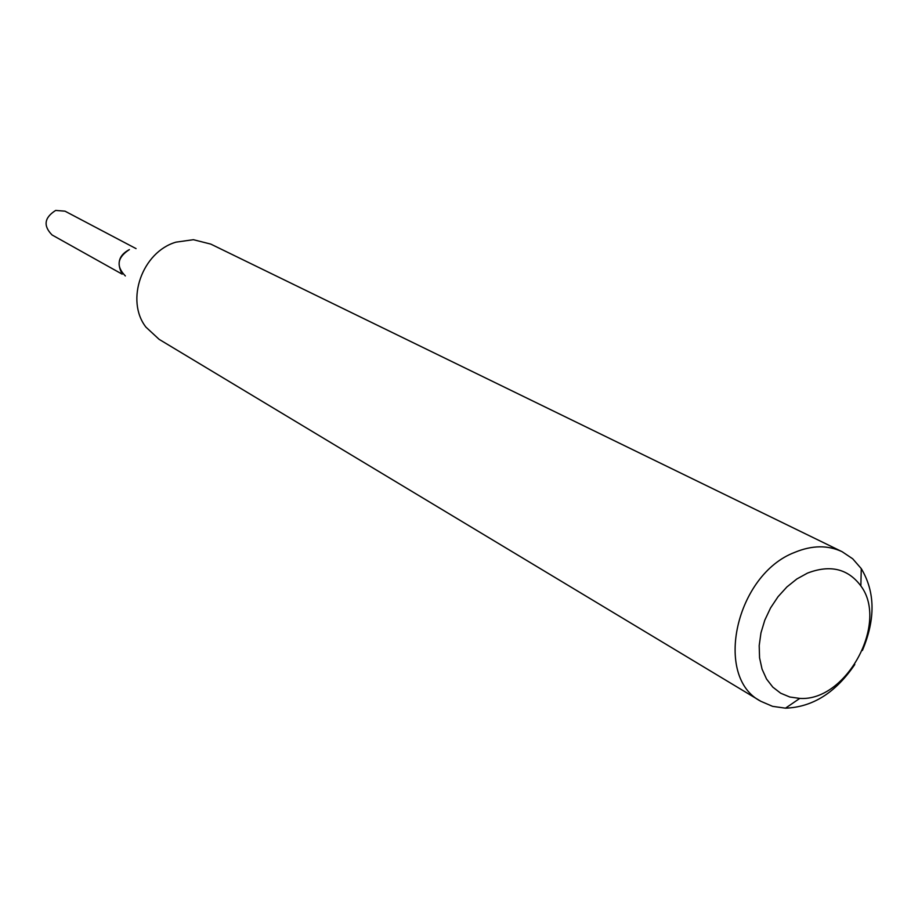 <?xml version="1.0" encoding="UTF-8"?>
<svg xmlns="http://www.w3.org/2000/svg" width="918" height="918" viewBox="0 0 918 918"><rect width="100%" height="100%" fill="white"/><g stroke="black" fill="none" stroke-linecap="round" stroke-linejoin="round"><path stroke-width="1.38" d="M854.773 664.517C835.724 692.642 812.637 707.193 785.487 708.168L772.577 706.344L760.861 701.306L159.101 339.327L145.928 327.118C125.135 300.45 142.152 251.98 175.958 242.157L193.388 239.701L210.807 244.108L842.104 551.695L852.696 558.787L861.268 568.621C875.233 591.915 875.6 619.214 862.381 650.495M760.861 701.306C713.217 677.117 735.823 574.576 794.759 552.361C812.017 545.212 827.806 544.994 842.104 551.695M807.438 573.13C830.159 564.409 847.968 568.678 860.855 585.913C888.922 623.092 846.235 701.696 799.773 698.403L789.778 697.003L780.679 693.205L772.818 687.134L766.53 679.01L762.055 669.119L759.565 657.839L759.197 645.595L760.965 632.858L764.809 620.132L770.569 607.923L778.039 596.711L786.921 586.935L796.847 578.971L807.438 573.13M121.371 272.359C116.689 262.456 119.363 254.871 129.381 249.593C117.206 257.465 115.863 266.254 125.353 275.951M122.186 274.172L52.085 234.974C43.066 225.851 44.259 217.669 55.665 210.429L65.006 211.174L136.059 248.617M860.855 585.913L861.268 568.621M799.773 698.403L785.487 708.168"/></g></svg>
